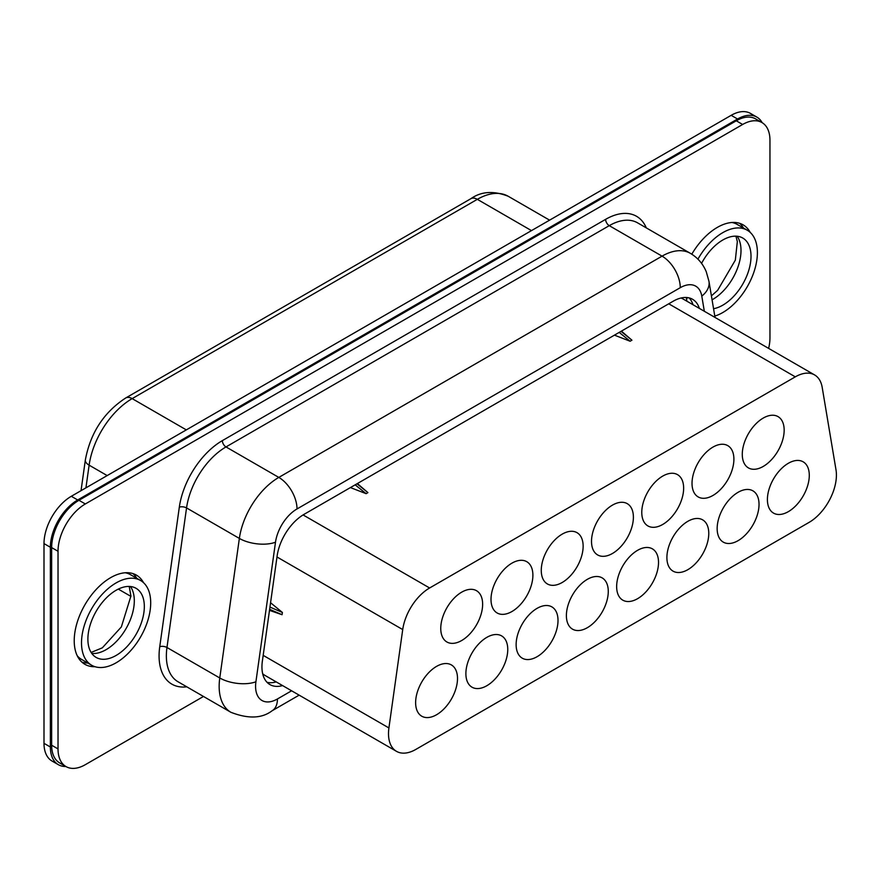 <?xml version="1.0" encoding="UTF-8"?>
<svg xmlns="http://www.w3.org/2000/svg" width="880" height="880" viewBox="0 0 880 880"><rect width="100%" height="100%" fill="white"/><g stroke="black" fill="none" stroke-linecap="round" stroke-linejoin="round"><path stroke-width="1.32" d="M357.379 483.56L367.917 492.613L356.994 483.78M355.179 484.836L366.102 493.669L350.416 487.575M367.917 492.613L366.102 493.669M621.401 331.133L631.939 340.186L621.016 331.353M619.19 332.409L630.113 341.231L614.438 335.148M631.939 340.186L630.113 341.231M270.567 602.723L282.392 612.458L269.962 607.079M269.643 609.334L282.073 614.713L269.5 610.379M282.392 612.458L282.073 614.713M402.721 629.574L388.916 727.947A38.621 22.297 120 0 0 396.495 751.344A38.621 22.297 120 0 0 415.811 749.43L809.105 522.368A38.621 22.297 120 0 0 836 469.821L822.195 387.387A38.621 22.297 120 0 0 814.605 374.935A38.621 22.297 120 0 0 795.3 376.849L429.616 587.983A38.621 22.297 120 0 0 402.721 629.574L276.991 556.985M415.624 702.647A29.612 17.094 -60 0 1 428.461 672.947A29.612 17.094 -60 0 1 451.231 664.84A29.612 17.094 -60 0 1 451.374 699.105A29.612 17.094 -60 0 1 421.619 716.122A29.612 17.094 -60 0 1 415.624 702.647M465.883 673.64A29.612 17.094 -60 0 1 478.72 643.929A29.612 17.094 -60 0 1 501.49 635.822A29.612 17.094 -60 0 1 501.622 670.098A29.612 17.094 -60 0 1 471.878 687.115A29.612 17.094 -60 0 1 465.883 673.64M516.131 644.622A29.612 17.094 -60 0 1 528.968 614.922A29.612 17.094 -60 0 1 551.738 606.815A29.612 17.094 -60 0 1 551.881 641.08A29.612 17.094 -60 0 1 522.126 658.097A29.612 17.094 -60 0 1 516.131 644.622M566.39 615.604A29.612 17.094 -60 0 1 579.227 585.904A29.612 17.094 -60 0 1 601.997 577.797A29.612 17.094 -60 0 1 602.14 612.073A29.612 17.094 -60 0 1 572.385 629.079A29.612 17.094 -60 0 1 566.39 615.604M616.649 586.597A29.612 17.094 -60 0 1 629.475 556.886A29.612 17.094 -60 0 1 652.256 548.779A29.612 17.094 -60 0 1 652.388 583.055A29.612 17.094 -60 0 1 622.644 600.072A29.612 17.094 -60 0 1 616.649 586.597M666.897 557.579A29.612 17.094 -60 0 1 679.734 527.879A29.612 17.094 -60 0 1 702.504 519.772A29.612 17.094 -60 0 1 702.647 554.037A29.612 17.094 -60 0 1 672.892 571.054A29.612 17.094 -60 0 1 666.897 557.579M717.156 528.572A29.612 17.094 -60 0 1 729.993 498.861A29.612 17.094 -60 0 1 752.763 490.754A29.612 17.094 -60 0 1 752.895 525.03A29.612 17.094 -60 0 1 723.151 542.047A29.612 17.094 -60 0 1 717.156 528.572M767.404 499.554A29.612 17.094 -60 0 1 780.241 469.843A29.612 17.094 -60 0 1 803.011 461.736A29.612 17.094 -60 0 1 803.154 496.012A29.612 17.094 -60 0 1 773.399 513.029A29.612 17.094 -60 0 1 767.404 499.554M742.28 454.344A29.612 17.094 -60 0 1 755.117 424.644A29.612 17.094 -60 0 1 777.887 416.537A29.612 17.094 -60 0 1 778.03 450.813A29.612 17.094 -60 0 1 748.275 467.819A29.612 17.094 -60 0 1 742.28 454.344M692.021 483.362A29.612 17.094 -60 0 1 704.858 453.662A29.612 17.094 -60 0 1 727.628 445.555A29.612 17.094 -60 0 1 727.771 479.82A29.612 17.094 -60 0 1 698.016 496.837A29.612 17.094 -60 0 1 692.021 483.362M641.773 512.38A29.612 17.094 -60 0 1 654.61 482.669A29.612 17.094 -60 0 1 677.38 474.562A29.612 17.094 -60 0 1 677.512 508.838A29.612 17.094 -60 0 1 647.768 525.855A29.612 17.094 -60 0 1 641.773 512.38M591.514 541.387A29.612 17.094 -60 0 1 604.351 511.687A29.612 17.094 -60 0 1 627.121 503.58A29.612 17.094 -60 0 1 627.264 537.845A29.612 17.094 -60 0 1 597.509 554.862A29.612 17.094 -60 0 1 591.514 541.387M541.266 570.405A29.612 17.094 -60 0 1 554.103 540.694A29.612 17.094 -60 0 1 576.873 532.587A29.612 17.094 -60 0 1 577.005 566.863A29.612 17.094 -60 0 1 547.261 583.88A29.612 17.094 -60 0 1 541.266 570.405M491.007 599.423A29.612 17.094 -60 0 1 503.844 569.712A29.612 17.094 -60 0 1 526.614 561.605A29.612 17.094 -60 0 1 526.757 595.881A29.612 17.094 -60 0 1 497.002 612.898A29.612 17.094 -60 0 1 491.007 599.423M440.759 628.43A29.612 17.094 -60 0 1 453.585 598.73A29.612 17.094 -60 0 1 476.366 590.623A29.612 17.094 -60 0 1 476.498 624.888A29.612 17.094 -60 0 1 446.754 641.905A29.612 17.094 -60 0 1 440.759 628.43M681.01 298.012A38.621 22.297 -60 0 1 682.968 298.936L814.605 374.935M396.495 751.344L264.847 675.345A38.621 22.297 -60 0 1 262.691 673.772M81.906 662.123A51.502 29.733 120 0 0 87.846 663.047M136.774 578.303A51.502 29.733 120 0 0 133.012 573.606M81.51 642.84A48.928 28.248 120 0 0 91.641 665.236A48.928 28.248 120 0 0 140.569 636.988A48.928 28.248 120 0 0 140.569 580.492A48.928 28.248 120 0 0 102.861 593.604A48.928 28.248 120 0 0 81.51 642.84M144.331 606.573A39.908 23.045 120 0 0 136.059 588.302A39.908 23.045 120 0 0 96.151 611.336A39.908 23.045 120 0 0 96.151 657.426A39.908 23.045 120 0 0 126.907 646.734A39.908 23.045 120 0 0 144.331 606.573M65.868 766.502A38.621 22.297 -60 0 1 58.377 764.698L51.997 761.013A38.621 22.297 -60 0 1 44 743.336L44 543.598A38.621 22.297 -60 0 1 71.313 496.287L77.682 499.972L737.55 119.009A38.621 22.297 -60 0 1 756.855 117.095A38.621 22.297 -60 0 1 762.168 122.683M737.55 119.009L731.17 115.324L71.313 496.287M731.17 115.324A38.621 22.297 -60 0 1 750.486 113.41L756.855 117.095M58.377 764.698A38.621 22.297 -60 0 1 50.369 747.01L50.369 547.272A38.621 22.297 -60 0 1 77.682 499.972M768.625 348.392A38.621 22.297 120 0 0 769.956 337.876L769.956 140.239A38.621 22.297 120 0 0 761.959 122.562L755.579 118.877A38.621 22.297 120 0 0 736.274 120.791L78.958 500.291A38.621 22.297 120 0 0 51.645 547.591L51.645 745.228A38.621 22.297 120 0 0 59.642 762.905L66.022 766.59A38.621 22.297 120 0 0 85.327 764.676L203.478 696.465M743.468 228.03A51.502 29.733 120 0 0 739.695 223.344M697.939 259.149A48.928 28.248 -60 0 1 747.263 230.219A48.928 28.248 -60 0 1 757.394 252.615A48.928 28.248 -60 0 1 714.791 316.074M701.569 263.373A39.908 23.045 -60 0 1 742.753 238.029A39.908 23.045 -60 0 1 746.713 276.078A39.908 23.045 -60 0 1 713.559 308.715M691.801 254.199A51.502 29.733 -60 0 1 743.083 224.84A51.502 29.733 -60 0 1 750.233 232.419M761.959 122.562A38.621 22.297 120 0 0 742.643 124.476L736.274 120.791M78.958 500.291L85.327 503.965L742.643 124.476M85.327 503.965A38.621 22.297 120 0 0 58.025 551.276L51.645 547.591M51.645 745.228L58.025 748.902L58.025 551.276M58.025 748.902A38.621 22.297 120 0 0 66.022 766.59M95.04 666.71A51.502 29.733 -60 0 1 84.887 664.312A51.502 29.733 -60 0 1 84.887 604.846A51.502 29.733 -60 0 1 136.389 575.113A51.502 29.733 -60 0 1 143.539 582.692M282.579 685.575A38.621 22.297 -60 0 1 269.951 684.596A38.621 22.297 -60 0 1 262.361 661.188L277.134 555.951A38.621 22.297 -60 0 1 304.029 514.36L673.255 301.191A38.621 22.297 -60 0 1 692.56 299.277A38.621 22.297 -60 0 1 699.358 308.396M689.117 297.902A38.621 22.297 -60 0 1 692.989 304.722M276.21 681.901A38.621 22.297 -60 0 1 267.025 682.297M263.186 655.358L388.916 727.947M429.616 587.983L303.083 514.932M668.756 303.798L795.3 376.849M687.775 297.638A23.177 15.499 170.5 0 1 686.466 298.749A25.751 14.872 120 0 0 686.202 297.484M686.873 301.191L686.466 298.749M125.246 572.759A48.928 28.248 -60 0 1 130.537 574.695M91.641 665.236L81.631 659.45A48.928 28.248 -60 0 1 77.286 655.831M130.416 586.509A39.908 23.045 -60 0 1 134.31 600.787A39.908 23.045 -60 0 1 120.098 637.285A39.908 23.045 -60 0 1 91.784 653.433M50.369 747.01L44 743.336M44 543.598L50.369 547.272M549.593 220.154L508.222 196.273C493.625 190.564 481.184 191.378 470.888 198.693A12.87 7.436 60 0 1 477.323 199.331L132.154 398.618L186.329 429.891M508.222 196.273A61.798 35.684 120 0 0 477.323 199.331L531.487 230.615M125.719 397.98A12.87 7.436 60 0 1 132.154 398.618A61.798 35.684 -60 0 0 89.122 465.157A12.87 6.028 8 0 1 85.338 460.042C90.376 432.971 103.84 412.291 125.719 397.98L470.888 198.693M85.932 487.85L89.122 465.157L107.173 475.585M747.263 230.219L737.242 224.444A48.928 28.248 120 0 0 731.94 222.486M712.063 299.805A39.908 23.045 120 0 0 737.099 269.302A39.908 23.045 120 0 0 737.11 236.236M186.802 686.829A61.798 35.684 -60 0 1 159.742 646.723L179.322 507.166A61.798 35.684 -60 0 1 222.354 440.627L605.616 219.351A61.798 35.684 -60 0 1 646.294 227.876M605.616 219.351A5.148 2.97 -120 0 0 609.257 225.654L225.995 446.93A5.148 2.97 60 0 1 222.354 440.627M609.257 225.654A56.65 32.703 -60 0 1 637.582 222.849L690.382 253.341A56.65 32.703 120 0 0 662.057 256.146L609.257 225.654M704.33 311.267L701.789 296.109A30.899 17.842 120 0 0 680.273 287.683L297.011 508.948A30.899 17.842 120 0 0 275.495 542.223L255.915 681.78A30.899 17.842 120 0 0 277.431 698.973L291.61 690.789M277.431 698.973A25.751 14.872 60 0 1 272.096 710.765C261.987 718.52 248.248 719.037 230.89 712.294A56.65 32.703 -60 0 1 219.769 677.974L239.36 538.417A56.65 32.703 -60 0 1 278.806 477.411L662.057 256.146A25.751 14.872 -120 0 1 680.273 287.683M701.789 296.109A25.751 17.226 -9.5 0 0 708.972 281.347L715.022 317.449M275.495 542.223A25.751 12.056 -172 0 1 239.36 538.417L186.549 507.925A56.65 32.703 120 0 1 225.995 446.93L278.806 477.411A25.751 14.872 -120 0 1 297.011 508.948M255.915 681.78A25.751 12.056 -172 0 1 219.769 677.974L166.969 647.493A56.65 32.703 120 0 0 178.09 681.802L230.89 712.294M179.322 507.166A5.148 2.409 8 0 1 186.549 507.925L166.969 647.493A5.148 2.409 8 0 0 159.742 646.723M140.569 580.492L130.548 574.706M129.217 586.432L130.922 596.057L121.352 626.934L102.344 647.823L91.113 652.432M85.338 460.02L81.037 490.677M118.294 589.105L130.922 596.387M711.414 295.867L717.64 290.334L735.328 260.15L737.341 241.56L735.911 236.159M299.145 695.145L272.096 710.765M708.972 281.347L706.277 271.788C702.988 263.835 697.697 257.686 690.382 253.341"/></g></svg>
